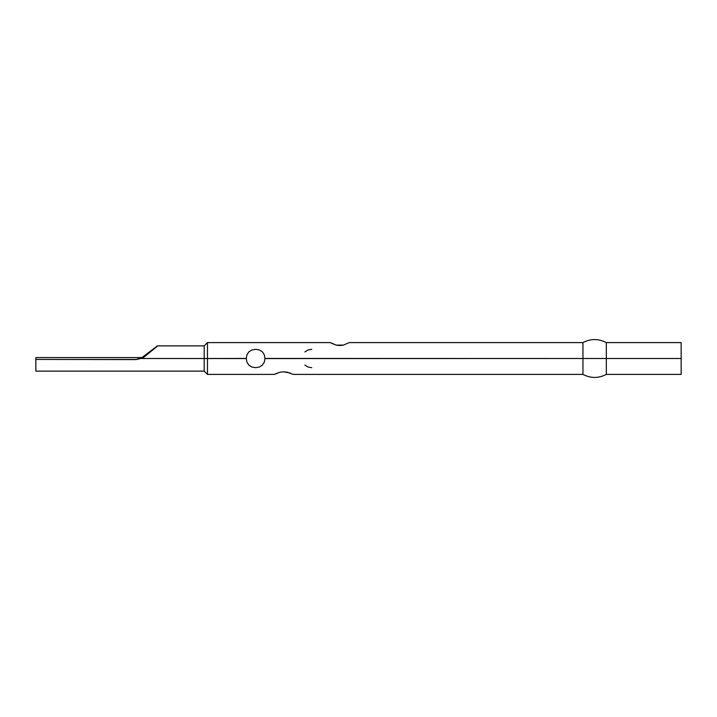 <?xml version="1.0" encoding="UTF-8"?>
<svg xmlns="http://www.w3.org/2000/svg" width="717" height="717" viewBox="0 0 717 717"><rect width="100%" height="100%" fill="white"/><g stroke="black" fill="none" stroke-linecap="round" stroke-linejoin="round"><path stroke-width="1.08" d="M264.976 358.437L582.948 358.5L582.948 342.601L349.152 342.601L343.47 345.101L339.795 345.513L336.121 345.101L330.447 342.601L207.464 342.601L204.193 345.872L157.74 345.872L142.889 358.025L135.988 359.593L35.85 359.432L35.85 371.128L204.193 371.128L204.193 345.872L204.193 358.5L207.464 358.5L207.464 342.601L207.464 358.5L246.272 358.437M246.272 358.563L142.127 358.5L204.193 358.5L204.193 371.128L207.464 374.399L207.464 358.5L207.464 374.399L274.333 374.399L280.114 372.177L283.681 371.827L287.239 372.177L293.038 374.399L287.248 372.177L283.681 371.827L280.114 372.177L274.333 374.399M246.908 354.879L248.889 351.823L251.954 349.95L255.628 349.331L259.303 349.95L262.422 351.886M246.953 362.219L246.272 358.5L246.953 354.781M341.507 345.424L342.35 345.316M349.152 342.601L343.47 345.101L339.795 345.513L336.121 345.101L331.093 343.031M606.331 358.5L606.331 342.601L606.331 358.5L681.15 358.5L681.15 342.601L681.15 358.5L606.331 358.5L606.331 374.399L606.331 358.5L582.948 358.5L606.331 358.5M681.15 342.601L606.331 342.601C598.543 338.576 590.745 338.576 582.948 342.601L582.948 374.399L582.948 358.5L264.976 358.572M141.599 357.729L135.988 359.593L141.357 357.568L35.85 357.568L35.85 359.432L136.418 359.432L141.357 357.568L35.859 357.568L35.85 371.128M681.15 374.399L681.15 358.5L681.15 374.399L606.331 374.399C598.543 378.424 590.745 378.424 582.948 374.399L293.038 374.399M262.547 364.998L259.294 367.05L255.619 367.669L251.954 367.05L248.889 365.177L246.908 362.121M264.385 362.013L262.368 365.177L259.294 367.05L255.619 367.669L251.954 367.05L248.817 365.105M248.889 351.823L251.954 349.95L255.628 349.331L259.303 349.95L262.368 351.823L264.322 354.834L264.976 358.5L264.304 362.219M156.055 346.911L142.486 357.183A1.873 1.873 0 0 1 141.357 357.568L141.419 357.568M336.121 345.101L343.47 345.101M275.023 374.005L280.114 372.177L283.681 371.827L290.295 373.064M304.886 365.061L308.068 367.05L311.743 367.669M311.743 349.331L308.068 349.95L304.877 351.948M141.357 357.568A1.873 1.873 0 0 0 142.486 357.183M142.325 357.317L157.175 346.06L142.325 357.317L135.988 359.593L142.889 358.025L142.325 357.317L142.889 358.025L157.74 345.872L142.889 358.025M157.74 345.872L157.175 346.06"/></g></svg>
